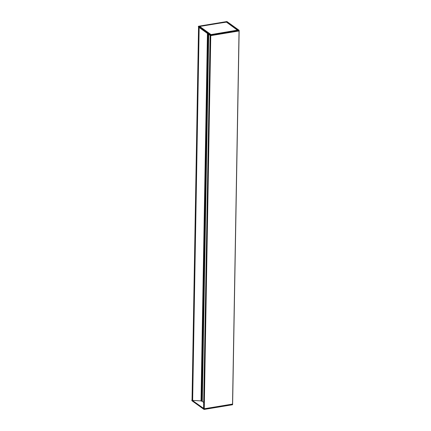 <?xml version="1.0" encoding="UTF-8"?>
<svg xmlns="http://www.w3.org/2000/svg" width="431" height="431" viewBox="0 0 431 431"><rect width="100%" height="100%" fill="white"/><g stroke="black" fill="none" stroke-linecap="round" stroke-linejoin="round"><path stroke-width="0.65" d="M208.701 34.34L202.29 401.423L203.696 402.43M202.29 401.423L201.379 400.97M203.804 408.437L204.025 409.439L191.87 400.668L204.003 409.402M239.135 30.935L232.621 404.084L204.008 408.798M239.097 30.957L239.092 30.353L210.538 35.046L210.614 35.66L239.097 30.957L232.595 404.068L204.246 408.777L203.804 408.507L210.323 35.504L203.804 408.507M192.501 400.313L192.037 400.054L198.551 27.045L192.043 400.065M192.037 400.022L192.512 400.372M208.297 34.049L201.886 401.304M198.847 27.261L198.384 26.927L198.475 26.253L210.538 35.046L210.522 35.649L198.847 27.261M201.304 400.9L192.334 400.41L203.647 408.405L210.102 35.347L203.599 408.367M232.616 404.095L232.584 404.698M232.541 404.747L204.084 409.445L232.541 404.747L232.621 404.084M238.171 30.148L226.641 21.868L238.09 30.213L210.91 34.701L238.084 30.218M210.775 34.69L199.273 26.442M199.747 26.485L211.045 34.582L237.573 30.111L211.045 34.679M210.845 34.706L199.704 26.738L199.795 26.436L226.35 22.051L237.605 30.294M237.847 30.251L226.566 22.18M239.13 30.332L226.997 21.598M226.641 21.868L226.507 22.137M226.453 21.841L199.273 26.334L226.48 22.116M210.948 34.696L199.731 26.695M226.34 22.056L199.779 26.453M237.637 30.181L226.426 22.1M198.416 26.302L198.379 26.916M207.79 33.688L201.379 401.11M208.615 34.275L202.209 401.417M208.696 34.335L202.284 401.423M210.29 35.482L203.782 408.443M210.193 35.412L203.685 408.426M199.02 27.385L192.512 400.399M199.106 27.444L192.592 400.458M199.16 27.482L192.652 400.474M207.435 33.429L201.018 400.938M207.473 33.456L201.061 400.938M191.87 400.668L191.865 400.065L191.897 400.722L204.073 409.45M232.584 404.106L232.557 404.704L204.095 409.407L204.1 408.814M210.597 34.97L239.065 30.267L226.938 21.555L198.475 26.253L210.597 34.97M199.208 26.399L210.732 34.679M239.049 30.962L232.535 404.1M204.246 408.777L210.759 35.638M204.149 408.76L210.662 35.654M192.382 400.307L198.89 27.293M192.479 400.318L198.987 27.358M207.715 33.629L201.299 401.04M199.014 27.379L192.501 400.388M198.459 26.253L226.927 21.55"/></g></svg>
